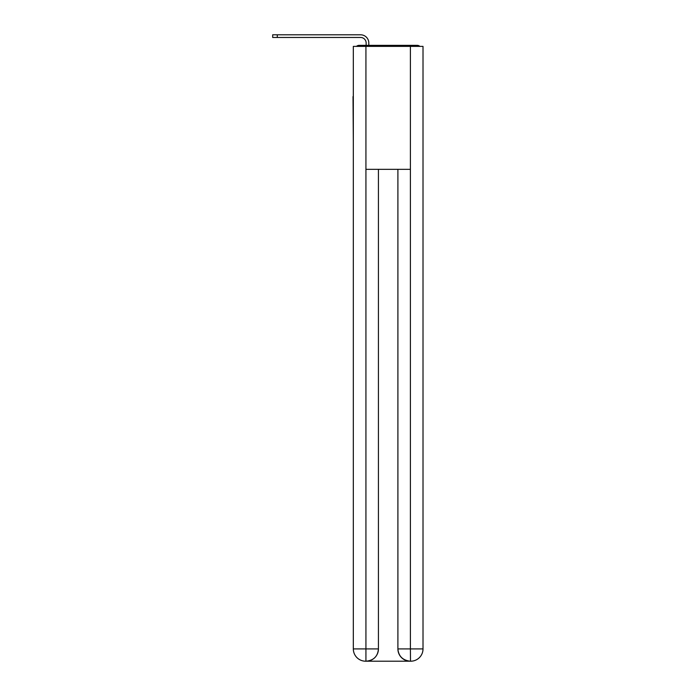 <?xml version="1.0" encoding="UTF-8"?>
<svg xmlns="http://www.w3.org/2000/svg" width="696" height="696" viewBox="0 0 696 696"><rect width="100%" height="100%" fill="white"/><g stroke="black" fill="none" stroke-linecap="round" stroke-linejoin="round"><path stroke-width="1.04" d="M423.011 142.288L423.011 55.811M353.324 96.587L353.324 55.811M353.02 96.587L353.324 142.288M419.879 46.38A4.098 4.098 0 0 0 417.165 45.353L359.171 45.353A4.098 4.098 0 0 0 356.456 46.38M359.171 45.353L366.139 45.353L366.139 42.995A5.533 5.533 0 0 0 360.606 37.462L272.684 37.462L272.684 34.8L360.606 34.8A8.195 8.195 0 0 1 368.802 42.995L368.802 45.353L372.186 45.353M404.15 45.353L417.165 45.353M365.931 46.38L353.324 46.38L353.324 648.907A12.293 12.293 0 0 0 365.626 661.2L410.196 661.2A12.293 12.293 0 0 1 397.903 648.907L397.903 169.346L397.903 648.907C398.53 656.154 402.627 660.252 410.196 661.2L410.71 661.2A12.293 12.293 0 0 0 423.011 648.907L423.011 46.38L365.931 46.38L365.931 169.346L410.405 169.346L410.405 46.38M378.433 169.346L378.433 648.907A12.293 12.293 0 0 1 366.139 661.2C373.743 660.408 377.841 656.302 378.433 648.907L378.433 169.346M397.903 648.907L410.405 648.907L410.501 661.2M353.324 648.907A12.293 12.293 0 0 0 365.626 661.2A12.293 12.293 0 0 1 353.324 648.907L365.931 648.907L365.931 661.2M366.139 42.995A5.533 5.533 0 0 0 360.606 37.462A5.533 5.533 0 0 1 366.139 42.995A5.533 5.533 0 0 0 360.606 37.462A5.533 5.533 0 0 1 366.139 42.995A5.533 5.533 0 0 0 360.606 37.462A5.533 5.533 0 0 1 366.139 42.995A5.533 5.533 0 0 0 360.606 37.462A5.533 5.533 0 0 1 366.139 42.995A5.533 5.533 0 0 0 360.606 37.462A5.533 5.533 0 0 1 366.139 42.995A5.533 5.533 0 0 0 360.606 37.462A5.533 5.533 0 0 1 366.139 42.995A5.533 5.533 0 0 0 360.606 37.462A5.533 5.533 0 0 1 366.139 42.995A5.533 5.533 0 0 0 360.606 37.462A5.533 5.533 0 0 1 366.139 42.995A5.533 5.533 0 0 0 360.606 37.462A5.533 5.533 0 0 1 366.139 42.995A5.533 5.533 0 0 0 360.606 37.462A5.533 5.533 0 0 1 366.139 42.995M277.295 34.8L360.606 34.8L277.295 34.8L360.606 34.8L277.295 34.8L360.606 34.8L277.295 34.8L360.606 34.8L277.295 34.8L360.606 34.8L277.295 34.8L360.606 34.8L277.295 34.8L360.606 34.8L277.295 34.8L360.606 34.8L277.295 34.8L360.606 34.8L277.295 34.8L360.606 34.8L277.295 34.8L277.295 37.462M378.433 648.907L365.931 648.907L365.931 169.346M410.405 169.346L410.405 648.907L423.011 648.907"/></g></svg>
